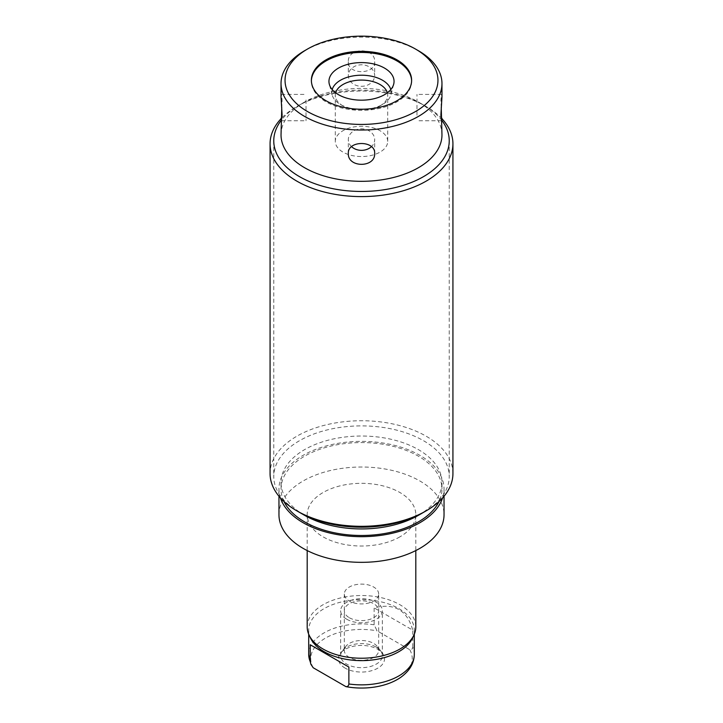 <?xml version="1.0" encoding="UTF-8"?>
<svg xmlns="http://www.w3.org/2000/svg" width="723" height="723" viewBox="0 0 723 723"><rect width="100%" height="100%" fill="white"/><g stroke="black" fill="none" stroke-linecap="round" stroke-linejoin="round"><path stroke-width="0.54" stroke-dasharray="3.62 2.71" d="M411.613 80.84A50.122 28.938 180 0 1 411.622 81.383A50.122 28.938 180 0 1 380.687 108.125A50.122 28.938 180 0 1 326.055 101.853A50.122 28.938 180 0 1 311.378 81.383A50.122 28.938 180 0 1 311.387 80.84M332.2 89.571A29.697 17.144 0 0 0 332.146 94.93A29.697 17.144 0 0 0 340.506 104.474L340.506 104.474A29.697 17.144 180 0 0 382.494 104.474A29.697 17.144 180 0 0 390.854 94.93L393.683 84.211M390.8 89.571A29.697 17.144 180 0 1 390.854 94.93M335.635 92.797A26.2 15.129 0 0 0 335.3 95.21A26.2 15.129 0 0 0 342.973 105.901L340.506 104.474L342.973 105.901A26.2 15.129 180 0 0 380.027 105.901L382.494 104.474M387.365 92.797A26.2 15.129 180 0 1 387.7 95.21A26.2 15.129 180 0 1 380.027 105.901M387.7 141.41A26.2 15.129 180 0 0 380.027 130.718A26.2 15.129 0 0 0 351.477 127.438A26.2 15.129 0 0 0 335.3 141.41A26.2 15.129 0 0 0 342.973 152.11A26.2 15.129 180 0 0 371.523 155.391A26.2 15.129 180 0 0 387.7 141.41L387.7 95.21M304.6 50.718A80.47 46.462 180 0 1 418.4 50.718M441.97 134.867A80.47 46.462 0 0 0 418.4 102.015L426.154 106.489L418.4 102.015A80.47 46.462 180 0 0 304.6 102.015L296.846 106.489A91.432 52.788 0 0 0 281.03 118.753M441.247 107.582L440.885 99.973L441.608 94.415L441.97 96.828M281.03 134.867A80.47 46.462 180 0 1 304.6 102.015M374.668 61.744C375.481 74.921 347.537 74.939 348.332 61.744C347.528 47.185 375.481 47.203 374.668 61.744L374.668 75.553A13.168 10.755 180 0 0 361.5 64.799A13.168 10.755 180 0 0 348.332 75.553A13.168 10.755 180 0 0 361.5 86.299A13.168 10.755 180 0 0 374.668 75.553M281.03 96.828L281.392 94.415L282.115 99.973L281.753 107.582M441.97 118.753A91.432 52.788 0 0 0 426.154 106.489A91.432 52.788 0 0 0 296.846 106.489M452.932 473.529A91.432 52.788 0 0 0 426.154 436.204A91.432 52.788 0 0 0 326.507 424.763A91.432 52.788 0 0 0 270.068 473.529M304.6 515.327A80.47 46.462 180 0 1 281.03 482.476A80.47 46.462 180 0 1 330.709 439.557A80.47 46.462 180 0 1 418.4 449.625A80.47 46.462 0 0 1 441.97 482.476L441.97 489.028A80.47 46.462 180 0 1 438.997 501.545M418.4 515.327A80.47 46.462 0 0 0 441.97 482.476M284.003 501.545A80.47 46.462 180 0 1 281.03 489.028A80.47 46.462 180 0 1 330.709 446.109A80.47 46.462 180 0 1 418.4 456.177A80.47 46.462 180 0 1 441.97 489.028M280.407 497.912A82.539 47.655 180 0 1 278.961 489.028A82.539 47.655 180 0 1 303.136 455.327A82.539 47.655 180 0 1 393.086 444.997A82.539 47.655 180 0 1 444.039 489.028A82.539 47.655 180 0 1 442.593 497.912M278.961 514.677A82.539 47.655 180 0 1 303.136 480.976A82.539 47.655 180 0 1 393.086 470.646A82.539 47.655 180 0 1 444.039 514.677M399.9 536.846A54.306 31.351 180 0 1 340.723 543.642A54.306 31.351 180 0 1 307.194 514.677A54.306 31.351 180 0 1 323.1 492.508A54.306 31.351 180 0 1 382.277 485.711A54.306 31.351 180 0 1 415.806 514.677A54.306 31.351 180 0 1 399.9 536.846M307.194 626.877A54.306 31.351 180 0 1 323.1 604.708A54.306 31.351 180 0 1 382.277 597.912A54.306 31.351 180 0 1 415.806 626.877M310.592 638.228A52.797 30.483 180 0 1 308.703 630.149A52.797 30.483 180 0 1 324.166 608.594A52.797 30.483 0 0 1 381.708 601.988A52.797 30.483 0 0 1 414.297 630.149A52.797 30.483 0 0 1 412.408 638.228M414.297 654.378A52.797 30.483 0 0 0 412.77 647.085C412.58 648.938 411.595 649.823 409.805 649.742L377.09 630.854L374.125 624.78L374.125 607.862C394.27 602.72 407.148 610.158 412.77 630.167L374.125 607.862M412.77 647.085L412.77 630.167M313.195 667.745A50.755 29.309 180 0 1 314.731 647.347A50.755 29.309 180 0 1 377.09 630.854M409.805 649.742A50.755 29.309 180 0 1 400.813 677.279M345.196 668.16A23.055 13.312 180 0 1 338.861 661.283A23.055 13.312 180 0 1 340.452 653.312A23.055 13.312 180 0 1 377.804 649.326A23.055 13.312 180 0 1 382.548 653.312A23.055 13.312 180 0 1 374.577 669.706A23.055 13.312 180 0 1 345.196 668.16M378.68 594.026A17.18 9.914 0 0 0 373.646 587.013A17.18 9.914 180 0 0 354.93 584.862A17.18 9.914 180 0 0 344.32 594.026A17.18 9.914 180 0 0 349.354 601.039A17.18 9.914 0 0 0 368.07 603.181A17.18 9.914 0 0 0 378.68 594.026L378.68 650.429A17.18 9.914 0 0 1 368.07 659.584A17.18 9.914 0 0 1 349.354 657.442A17.18 9.914 180 0 1 344.32 650.429A17.18 9.914 180 0 1 345.82 646.38A17.18 9.914 180 0 1 373.646 643.416A17.18 9.914 0 0 1 377.18 646.38L382.548 653.312M378.68 650.429A17.18 9.914 0 0 0 377.18 646.38M348.332 61.744L348.332 75.553M306.028 99.973L306.028 120.741L306.028 99.973M374.668 153.412L374.668 139.602A13.168 10.755 0 0 1 371.45 146.642M348.332 153.412L348.332 139.602A13.168 10.755 0 0 1 361.5 128.857A13.168 10.755 0 0 1 374.668 139.602M351.55 146.642A13.168 10.755 0 0 1 348.332 139.602M416.972 115.183L416.972 94.415L416.972 115.183M346.751 619.231A20.85 12.038 0 0 0 369.48 621.843A20.85 12.038 0 0 0 382.35 610.718A20.85 12.038 0 0 0 376.249 602.205A20.85 12.038 0 0 0 353.52 599.602A20.85 12.038 0 0 0 340.65 610.718A20.85 12.038 0 0 0 346.751 619.231M349.354 617.731A17.18 9.914 0 0 0 373.646 617.731A17.18 9.914 0 0 0 373.646 603.705A17.18 9.914 0 0 0 349.354 603.705A17.18 9.914 0 0 0 349.354 617.731M376.249 647.112A20.85 12.038 180 0 1 382.35 655.625A20.85 12.038 180 0 1 369.48 666.751A20.85 12.038 180 0 1 346.751 664.139A20.85 12.038 180 0 1 340.65 655.625A20.85 12.038 180 0 1 353.52 644.5A20.85 12.038 180 0 1 376.249 647.112M299.458 512.363A87.736 50.655 180 0 1 273.764 476.547A87.736 50.655 180 0 1 327.926 429.742A87.736 50.655 180 0 1 423.542 440.723A87.736 50.655 180 0 1 449.236 476.547A87.736 50.655 180 0 1 424.817 511.613M441.97 120.614A87.736 50.655 0 0 0 423.542 104.98A87.736 50.655 0 0 0 281.03 120.614M374.125 624.78A52.797 30.483 0 0 0 324.166 632.824A52.797 30.483 180 0 0 311.116 645.259A52.797 30.483 180 0 0 308.703 654.378M411.622 80.289L411.622 81.383M311.378 80.289L311.378 81.383M332.146 94.93L329.317 84.211M335.3 141.41L335.3 95.21M444.039 489.028L444.039 496.231M278.961 489.028L278.961 496.231M307.194 514.677L307.194 550.565M415.806 514.677L415.806 550.565M414.297 634.198L414.297 630.149M345.82 646.38L340.452 653.312M344.32 594.026L344.32 650.429M308.703 634.198L308.703 630.149M281.03 482.476L281.03 489.028M281.392 94.415L306.028 94.415M281.392 120.741L306.028 120.741M441.608 94.415L416.972 94.415M441.608 120.741L416.972 120.741M382.35 655.625L382.35 610.718M340.65 655.625L340.65 610.718M449.236 140.795L449.236 476.547M273.764 140.795L273.764 476.547"/><path stroke-width="1.08" d="M418.4 50.718L415.562 49.083A76.457 44.139 0 0 0 307.438 49.083A76.457 44.139 0 0 0 307.438 111.505A76.457 44.139 0 0 0 415.562 111.505A76.457 44.139 0 0 0 415.562 49.083L418.4 50.718A80.47 46.462 180 0 1 441.97 83.57A80.47 46.462 180 0 1 392.291 126.489A80.47 46.462 180 0 1 304.6 116.421A80.47 46.462 180 0 1 281.03 83.57A80.47 46.462 180 0 1 304.6 50.718L307.438 49.083M396.945 59.828A50.122 28.938 180 0 1 411.622 80.289A50.122 28.938 180 0 1 380.687 107.031A50.122 28.938 180 0 1 326.055 100.759A50.122 28.938 180 0 1 311.378 80.289A50.122 28.938 180 0 1 342.313 53.556A50.122 28.938 180 0 1 396.945 59.828M311.387 80.84A50.122 28.938 180 0 1 342.756 54.541A50.122 28.938 180 0 1 396.945 60.922A50.122 28.938 180 0 1 411.613 80.84M384.519 68.098A32.553 18.789 0 0 0 346.814 64.618A32.553 18.789 0 0 0 329.317 84.211A32.553 18.789 0 0 0 338.481 94.677A32.553 18.789 0 0 0 371.658 99.241A32.553 18.789 0 0 0 393.683 84.211A32.553 18.789 0 0 0 384.519 68.098M390.8 89.571A29.697 17.144 180 0 0 382.494 80.235A29.697 17.144 0 0 0 352.408 76.032A29.697 17.144 0 0 0 332.2 89.571M335.635 92.797A26.2 15.129 0 0 1 353.439 80.813A26.2 15.129 0 0 1 380.027 84.51A26.2 15.129 180 0 1 387.365 92.797M281.753 107.582L281.03 134.867A80.47 46.462 180 0 0 304.6 167.718A80.47 46.462 0 0 0 392.291 177.786A80.47 46.462 0 0 0 441.97 134.867L441.247 107.582M348.332 153.412C347.519 167.953 375.463 167.971 374.668 153.412C375.472 140.217 347.519 140.235 348.332 153.412M441.97 83.57L441.97 96.828L440.885 115.183L441.608 120.741L441.97 118.328M281.03 118.328L281.392 120.741L282.115 115.183L281.03 96.828L281.03 83.57M281.03 118.753A91.432 52.788 0 0 0 270.068 143.814A91.432 52.788 0 0 0 296.846 181.139A91.432 52.788 0 0 0 396.493 192.58A91.432 52.788 0 0 0 452.932 143.814A91.432 52.788 0 0 0 441.97 118.753M270.068 143.814L270.068 473.529A91.432 52.788 0 0 0 296.846 510.854L296.846 510.854A91.432 52.788 0 0 0 426.154 510.854A91.432 52.788 0 0 0 452.932 473.529L452.932 143.814M304.6 515.327L296.846 510.854L304.6 515.327A80.47 46.462 0 0 0 418.4 515.327L426.154 510.854M438.997 501.545A80.47 46.462 180 0 1 304.6 521.879A80.47 46.462 180 0 1 284.003 501.545M442.593 497.912A82.539 47.655 180 0 1 419.864 522.729A82.539 47.655 180 0 1 337.189 534.568A82.539 47.655 180 0 1 280.407 497.912M444.039 496.231L444.039 514.677A82.539 47.655 180 0 1 419.864 548.377A82.539 47.655 180 0 1 329.914 558.707A82.539 47.655 180 0 1 278.961 514.677L278.961 496.231M415.806 550.565L415.806 626.877A54.306 31.351 180 0 1 413.863 635.192A54.306 31.351 180 0 1 399.9 649.046A54.306 31.351 180 0 1 309.137 635.192A54.306 31.351 180 0 1 307.194 626.877L307.194 550.565M413.863 635.192L412.408 638.228A52.797 30.483 0 0 1 398.834 651.703A52.797 30.483 180 0 1 310.592 638.228L309.137 635.192M345.91 686.633C347.682 686.723 348.667 685.838 348.875 683.976A52.797 30.483 180 0 0 398.834 675.933A52.797 30.483 0 0 0 414.297 654.378C414.162 663.199 409.67 670.836 400.813 677.279A50.755 29.309 180 0 1 345.91 686.633L313.195 667.745L310.881 664.256L310.23 661.672L310.23 644.753L348.875 667.058L310.23 644.753M348.875 683.976L348.875 667.058M371.45 146.642A13.168 10.755 0 0 1 351.55 146.642M424.817 511.613A87.736 50.655 180 0 1 299.458 512.363M281.03 120.614A87.736 50.655 0 0 0 273.764 140.795A87.736 50.655 0 0 0 299.458 176.62A87.736 50.655 0 0 0 395.074 187.6A87.736 50.655 0 0 0 449.236 140.795A87.736 50.655 0 0 0 441.97 120.614M310.23 661.672A52.797 30.483 180 0 1 308.703 654.378L308.703 634.198M414.297 654.378L414.297 634.198M310.881 664.256L308.703 654.378"/></g></svg>
